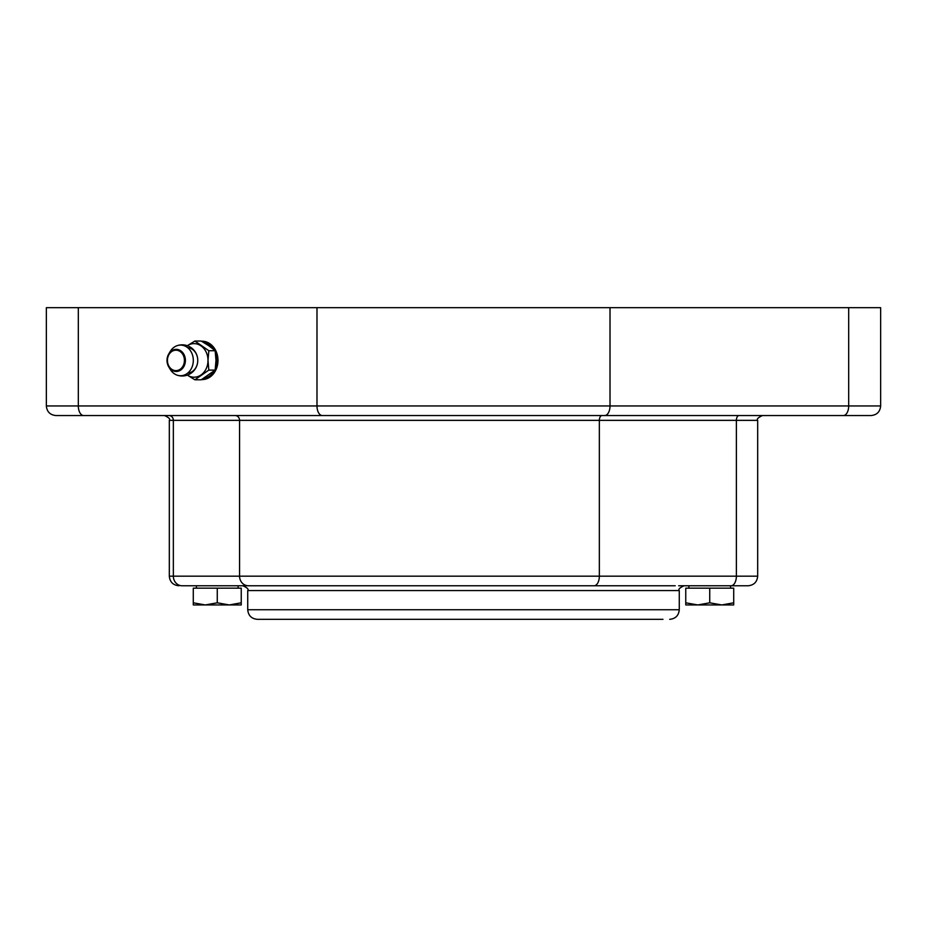 <?xml version="1.0" encoding="UTF-8"?>
<svg xmlns="http://www.w3.org/2000/svg" width="927" height="927" viewBox="0 0 927 927"><rect width="100%" height="100%" fill="white"/><g stroke="black" fill="none" stroke-linecap="round" stroke-linejoin="round"><path stroke-width="1.39" d="M744.868 585.771L730.592 585.771L730.592 588.17M688.877 588.17L688.877 585.771L678.645 585.771M731.044 585.771L748.101 585.771C753.918 585.204 757.116 582.005 757.683 576.177L736.374 576.177A9.594 5.33 90 0 1 731.044 585.771L684.056 585.771C679.642 587.799 678.043 589.398 679.271 590.569L679.271 609.746L247.729 609.746C248.297 615.563 251.495 618.761 257.324 619.329L662.967 619.329M182.132 585.771L248.355 585.771A9.594 8.783 90 0 1 239.572 576.177L173.349 576.177A9.594 8.783 90 0 0 182.132 585.771L195.956 585.771M675.215 585.771L242.944 585.771C247.358 587.799 248.957 589.398 247.729 590.569L679.271 590.569M654.972 619.329L257.324 619.329M215.4 352.353A17.984 14.948 90 0 1 215.4 368.471M214.102 371.02A17.984 14.948 90 0 1 203.824 378.262M203.824 342.561A17.984 14.948 90 0 1 214.102 349.803M202.364 379.583A19.177 15.944 90 0 1 201.623 379.549M201.623 341.275A19.177 15.944 90 0 1 202.364 341.24M201.565 341.24A19.177 15.944 90 0 1 202.04 341.229A19.177 15.944 90 0 1 217.984 360.406A19.177 15.944 90 0 1 202.04 379.595A19.177 15.944 90 0 1 201.565 379.583M880.65 405.956L880.65 307.671L46.35 307.671L46.35 405.956C46.918 411.785 50.116 414.983 55.944 415.551L871.056 415.551C876.884 414.983 880.082 411.785 880.65 405.956L848.68 405.956A9.594 5.33 90 0 1 843.361 415.551M229.247 604.949L241.24 602.805L241.24 604.949L205.273 604.949L217.266 602.805L229.247 604.949M193.291 604.949L193.291 602.805L205.273 604.949L193.291 604.949M217.266 602.805L217.266 588.17L193.291 588.17L193.291 602.805M217.266 588.17L241.24 588.17L241.24 602.805M284.265 415.551L258.204 415.551M247.242 415.551L229.05 415.551M205.47 415.551L149.444 415.551M87.103 415.551L83.639 415.551A9.594 5.33 90 0 1 78.32 405.956L46.35 405.956M602.017 415.551L235.18 415.551A4.797 4.392 90 0 1 239.572 420.348L599.352 420.348A4.797 2.665 90 0 1 602.017 415.551M733.709 604.949L685.76 604.949L685.76 602.805L697.753 604.949L709.734 602.805L721.727 604.949L733.709 602.805L733.709 604.949M685.76 602.805L685.76 588.17L733.709 588.17L733.709 602.805M709.734 588.17L709.734 602.805M194.879 379.792L201.205 379.792L215.157 370.105L215.991 360.406L215.157 350.719L209.015 345.875L201.205 341.032L194.879 341.032L208.83 350.719L207.996 360.406L208.83 370.105L194.879 379.792L187.069 374.948M187.324 345.701A16.779 13.951 90 0 1 201.02 345.875A16.779 13.951 90 0 1 207.996 360.406A16.779 13.951 90 0 1 201.02 374.948A16.779 13.951 90 0 1 194.044 377.196A16.779 13.951 90 0 1 187.324 375.122M187.069 345.875L194.879 341.032M215.157 350.719L208.83 350.719M215.157 370.105L208.83 370.105M180.58 345.099A15.319 12.735 90 0 1 193.314 360.406A15.319 12.735 90 0 1 180.58 375.725A15.319 12.735 90 0 1 176.999 375.111A15.319 12.735 90 0 1 170.267 369.398L168.76 366.907A11.066 9.2 -90 0 0 176.211 371.472A11.066 9.2 -90 0 0 184.403 355.389A11.066 9.2 -90 0 0 168.76 353.917A11.066 9.2 -90 0 0 167.011 360.406A11.066 9.2 -90 0 0 168.76 366.907C166.431 362.573 166.431 358.251 168.76 353.917L170.267 351.426A15.319 12.735 90 0 1 176.999 345.713A15.319 12.735 90 0 1 180.58 345.099M187.706 347.718A12.711 10.568 90 0 1 197.752 360.406A12.711 10.568 90 0 1 187.706 373.106M164.519 415.551C168.934 417.579 170.533 419.178 169.317 420.348L239.572 420.348L239.572 576.177L599.352 576.177L599.352 420.348L736.374 420.348L736.374 576.177L599.352 576.177A9.594 5.33 90 0 1 594.022 585.771M168.969 415.551A4.797 4.392 90 0 1 173.349 420.348L173.349 576.177L169.317 576.177C169.884 582.005 173.082 585.204 178.899 585.771M848.68 307.671L848.68 405.956L610.012 405.956A9.594 5.33 90 0 1 604.682 415.551M610.012 307.671L610.012 405.956L316.988 405.956A9.594 5.33 90 0 0 322.318 415.551M316.988 307.671L316.988 405.956L78.32 405.956L78.32 307.671M762.481 415.551C758.066 417.579 756.467 419.178 757.683 420.348L736.374 420.348A4.797 2.665 90 0 1 739.039 415.551M175.933 370.626A10.22 8.494 90 0 1 168.575 355.308A10.22 8.494 90 0 1 183.291 355.308A10.22 8.494 90 0 1 175.933 370.626M247.729 590.569L247.729 609.746M757.683 576.177L757.683 420.348M679.271 609.746C678.703 615.563 675.505 618.761 669.676 619.329M169.317 576.177L169.317 420.348M238.123 588.17L238.123 585.771M196.408 588.17L196.408 585.771M176.999 375.111A15.585 15.585 0 0 0 197.764 360.406A15.585 15.585 0 0 0 176.999 345.713"/></g></svg>
